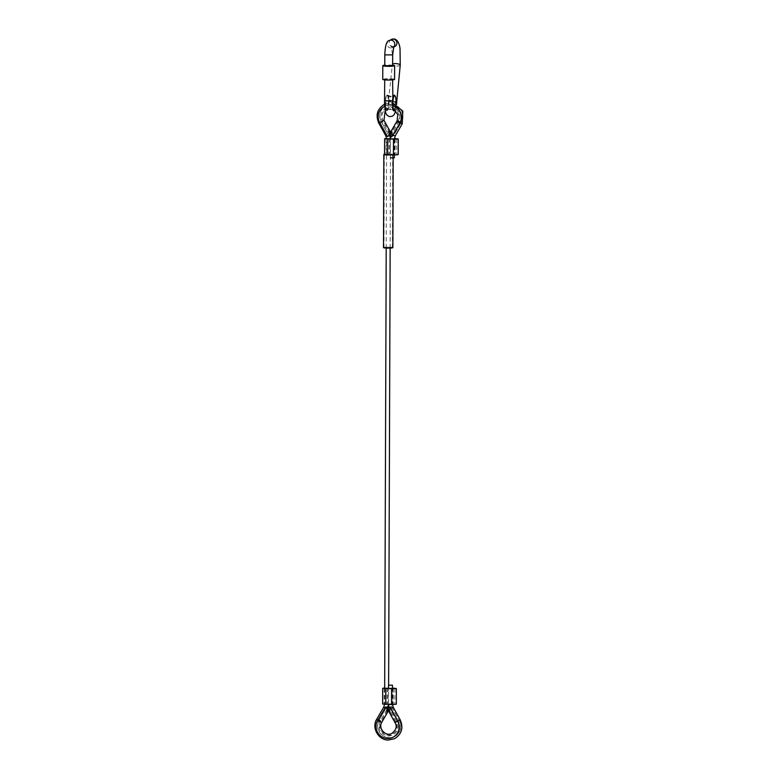 <?xml version="1.0" encoding="UTF-8"?>
<svg xmlns="http://www.w3.org/2000/svg" width="779" height="779" viewBox="0 0 779 779"><rect width="100%" height="100%" fill="white"/><g stroke="black" fill="none" stroke-linecap="round" stroke-linejoin="round"><path stroke-width="0.58" stroke-dasharray="3.9 2.92" d="M394.271 157.816L390.376 157.845L390.435 139.139M397.816 721.033L399.101 720.4A11.831 11.481 63.8 0 1 380.678 733.867A11.831 11.481 63.8 0 1 379.091 719.835L386.92 706.329A2.96 0.604 30.1 0 1 387.796 706.923L388.059 707.098M389.208 711.071L389.042 711.626L388.653 710.769L389.704 710.799L390.152 711.655L390.406 706.991L391.584 706.349L389.714 707.39L389.208 711.071L389.539 707.478L390.406 706.991M391.37 706.456L399.101 720.4L391.584 706.349M390.084 707.089L389.218 707.585L389.704 710.799M388.536 707.945L388.39 709.679M388.75 707.361L388.244 711.042M395.011 722.63L399.315 720.293A11.831 11.481 63.8 0 1 380.892 733.769A11.831 11.481 63.8 0 1 379.305 719.738L387.134 706.232A3.944 0.798 -149.9 0 1 388.127 706.884M389.218 707.585L388.429 708.023L388.653 710.769M392.908 737.304A11.831 11.481 63.8 0 1 377.805 720.468L385.634 706.962M386.598 707.507L386.637 710.711C386.637 711.928 386.851 711.821 387.27 710.399L387.591 709.513M387.913 707.507L387.796 706.923M387.893 711.607L386.783 711.578L381.009 721.636A2.96 0.604 30.1 0 0 379.091 719.835L379.305 719.738A3.944 0.798 -149.9 0 1 381.866 722.133M387.689 710.74L386.637 710.711C386.637 711.928 386.851 711.821 387.27 710.399L387.66 710.409M392.908 105.652A11.831 11.481 -116.2 0 0 379.899 122.546L387.63 136.491M397.222 120.735A3.944 0.798 -149.9 0 1 401.409 122.371A11.831 11.481 -116.2 0 0 386.199 105.593A11.831 11.481 -116.2 0 0 381.398 121.806L388.916 135.858L389.86 135.166M392.402 135.439L391.535 134.952L391.233 131.67L391.71 134.864A3.944 0.798 -149.9 0 1 393.58 135.877L401.195 122.478L393.366 135.984A2.96 0.604 30.1 0 0 392.402 135.439L392.1 131.476L397.991 121.31A2.96 0.604 30.1 0 0 399.909 123.111M391.311 132.206L392.363 132.235L392.178 131.378L391.73 132.547L391.204 136.023A2.96 0.604 30.1 0 0 392.08 136.617M390.756 131.904L390.425 135.497L391.204 136.023M392.918 105.827A11.831 11.481 -116.2 0 0 384.583 106.382L384.699 106.324M383.989 120.317L383.122 120.794C380.921 115.584 382.09 111.533 386.647 108.67C393.687 104.581 402.597 114.377 397.991 121.31A2.96 0.604 30.1 0 1 398.05 121.251A2.96 0.604 30.1 0 1 401.195 122.478A11.831 11.481 -116.2 0 0 385.985 105.701A11.831 11.481 -116.2 0 0 381.184 121.913L388.916 135.858M389.656 133.141L389.296 132.148C388.877 130.921 388.663 131.028 388.653 132.459L388.594 135.955M379.685 122.654L383.122 120.794L388.887 131.281L389.997 131.31M389.743 132.157L389.296 132.148C388.877 130.921 388.663 131.028 388.653 132.459L389.704 132.488M390.552 132.82L390.746 134.835M389.782 135.361L389.13 135.75M390.454 133.452L390.571 134.923M384.563 154.476L398.225 154.661M386.579 138.428L394.398 138.526M386.588 138.633L394.388 138.691M387.971 154.758L386.043 154.485L389.042 154.223L396.745 154.661L387.971 154.758L388.03 139.071M382.645 704.021L396.307 704.206M384.67 687.964L392.47 688.061M384.67 688.178L392.47 688.237M386.053 704.294L384.125 704.021L387.124 703.768L394.826 704.206L386.053 704.294L386.111 688.617M384.563 154.32L389.412 154.038L392.694 154.505L389.033 154.953M387.27 248.053L383.989 247.595L389.091 247.157L392.373 247.625L387.27 248.053M383.492 247.595A4.684 0.516 -179.8 0 1 389.198 247.109A4.684 0.516 -179.8 0 1 392.869 247.625M384.563 154.193A4.684 0.516 -179.8 0 1 389.519 153.989A4.684 0.516 -179.8 0 1 393.191 154.505A4.684 0.516 -179.8 0 1 390.113 154.982M387.173 95.019A7.839 1.685 -88.4 0 1 387.689 95.135A7.839 1.685 -88.4 0 1 388.828 102.857A7.839 1.685 -88.4 0 1 387.26 110.501A7.839 1.685 -88.4 0 1 387.114 110.599A7.839 1.685 -88.4 0 1 386.511 110.394A7.839 1.685 -88.4 0 1 385.459 102.76A7.839 1.685 -88.4 0 1 386.939 95.204A7.839 1.685 -88.4 0 1 387.173 95.019M392.441 100.958L389.451 99.946L385.994 100.88C385.683 106.83 386.18 109.975 387.465 110.326L392.382 64.404A3.944 1.159 5.5 0 1 392.665 64.034M387.465 110.326C388.507 109.284 389.062 106.343 389.149 101.523L391.983 100.598L395.333 101.698C395.323 106.509 394.778 109.44 393.707 110.501L393.259 110.433M391.895 102.263L391.886 102.789L391.895 102.263M396.005 104.172A7.401 1.597 -88.4 0 1 394.661 110.19A7.401 1.597 -88.4 0 1 394.651 110.19L394.651 110.19M392.655 65.212A5.92 0.652 0.2 0 0 384.768 65.183M394.583 79.419A5.92 0.652 0.2 0 0 389.315 78.757A5.92 0.652 0.2 0 0 382.888 79.244A5.92 0.652 0.2 0 0 382.742 79.38M395.333 101.698L396.599 101.961L393.609 102.263L389.149 101.523M385.994 100.88L384.641 100.695M392.519 79.507C394.904 79.049 384.466 78.757 384.816 79.292L392.606 79.906M394.71 95.427A7.839 1.685 -88.4 0 1 395.771 103.052A7.839 1.685 -88.4 0 1 394.281 110.608M386.783 95.447A7.401 1.597 -88.4 0 1 387.28 95.554A7.401 1.597 -88.4 0 1 388.351 102.847A7.401 1.597 -88.4 0 1 386.871 110.063A7.401 1.597 -88.4 0 1 386.735 110.151A7.401 1.597 -88.4 0 1 386.17 109.956A7.401 1.597 -88.4 0 1 385.167 102.76A7.401 1.597 -88.4 0 1 386.569 95.622A7.401 1.597 -88.4 0 1 386.783 95.447M392.558 107.336A7.839 1.685 -88.4 0 1 392.538 100.608M393.707 110.501C392.441 110.18 391.934 107.025 392.197 101.056M392.567 65.787C394.943 65.329 384.505 65.037 384.865 65.572L384.768 65.67M385.868 135.789L386.696 135.303M402.266 123.725L398.887 121.767L400.007 122.926M395.177 135.955L391.798 133.998L392.918 135.166M387.017 703.817L384.612 704.021L387.017 703.817M383.881 706.894L387.251 708.909L384.894 707.994M400.133 719.786L396.735 721.675C399.189 727.45 397.874 731.948 392.791 735.162L388.448 736.106C380.21 734.188 377.445 729.202 380.162 721.14L377.796 720.224M393.132 707.166L390.824 708.413M392.363 704.197L388.468 704.128L392.363 704.197M378.867 123.17L379.694 122.673M386.637 138.75L394.34 138.876M376.793 719.124L380.162 721.14L387.504 708.452M377.591 720.575L377.805 720.468A2.96 0.604 30.1 0 0 380.95 721.695A2.96 0.604 30.1 0 0 381.009 721.636C376.413 728.569 385.303 738.365 392.353 734.276C396.91 731.413 398.079 727.362 395.878 722.152L390.006 711.568M389.296 710.458L390.347 710.487M390.668 132.518L391.73 132.547M395.196 138.545L395.138 154.232M389.422 138.389L389.364 154.067M389.101 138.545L389.042 154.223M393.804 139.237L393.746 154.914M394.875 139.237L394.817 154.388M393.278 688.091L393.22 703.768M387.504 687.925L387.445 703.612M387.182 688.081L387.124 703.768M391.886 688.772L391.827 704.459M392.957 688.772L392.898 703.934M391.321 39.447A3.944 3.827 -116.2 0 0 393.054 46.906A3.944 3.827 -116.2 0 0 394.807 46.526L393.366 46.837L391.224 45.834L392.694 56.292M400.24 65.154A3.944 1.159 5.5 0 1 397.086 65.991A3.944 1.159 5.5 0 1 392.382 64.404L392.674 59.428M384.807 54.881L392.694 54.91M389.179 40.508A3.944 3.827 -116.2 0 0 390.912 47.967A3.944 3.827 -116.2 0 0 393.697 46.837M384.466 104.24L390.659 102.896L392.869 103.14M389.549 134.436L382.265 121.271C379.811 115.496 381.126 110.998 386.209 107.784L390.552 106.84C398.79 108.758 401.555 113.744 398.838 121.806L390.873 136.062M388.624 685.13L388.507 705.053M392.431 704.625L392.46 688.782M390.152 248.082L390.493 137.893M396.735 721.675L389.091 707.634M388.478 704.528L388.517 688.675M384.67 688.5L384.602 704.401M386.209 248.073L386.588 138.964M394.378 139.237L394.33 155.089M389.003 711.636L390.113 711.665M393.541 109.547L387.075 109.547L385.118 110.969M391.107 131.339L392.217 131.369M386.092 138.798L386.043 154.485M396.803 138.974L396.745 154.661M384.174 688.344L384.125 704.021M394.885 688.519L394.826 704.206M383.989 247.595L384.32 154.476M393.181 158.049L393.191 154.505M392.373 247.625L392.694 154.505M387.689 95.135L390.795 96.421L393.015 95.944M386.871 110.063L390.445 108.797L393.95 110.258M387.28 95.554L390.776 97.015L394.349 95.759M395.703 111.056L396.618 104.474M392.665 47.577L393.59 47.13M384.719 79.877L384.719 79.39"/><path stroke-width="1.17" d="M390.376 157.845L394.271 157.816M388.575 685.15L392.48 685.208L388.575 685.15M377.591 720.575A3.944 0.798 -149.9 0 0 381.778 722.211A3.944 0.798 -149.9 0 0 381.866 722.133C377.766 728.287 385.732 737.031 391.925 733.399C396.268 729.806 397.3 726.223 395.011 722.63L397.602 721.14A11.831 11.481 63.8 0 1 379.178 734.607A11.831 11.481 63.8 0 1 377.591 720.575L385.634 706.962A2.96 0.604 30.1 0 0 386.598 707.507L387.29 708.082A3.944 0.798 -149.9 0 1 385.42 707.069M389.87 707.196L397.816 721.033L390.084 707.089L388.254 708.111L388.731 711.305M388.127 706.884A3.944 0.798 -149.9 0 1 388.75 707.361L388.536 707.945M388.39 709.679L387.767 711.276L387.29 708.082M388.75 707.361L388.711 707.848M388.448 710.127L387.767 711.276L387.465 707.994M388.059 707.098L388.575 707.449M397.816 721.033A11.831 11.481 63.8 0 1 393.015 737.246A11.831 11.481 63.8 0 1 392.908 737.304M387.27 710.399L387.796 706.923M399.909 123.111L391.866 136.715L399.909 123.111A11.831 11.481 -116.2 0 0 392.908 105.652M390.756 131.904L390.25 135.585A3.944 0.798 -149.9 0 0 391.866 136.715M384.485 106.431L384.583 106.382A11.831 11.481 -116.2 0 0 379.685 122.654L387.416 136.598L389.461 135.468L389.792 131.875L390.269 131.641L390.552 132.82M389.286 135.556L389.792 131.875L390.269 131.641L390.454 133.452M389.461 135.468L387.416 136.598M393.541 109.547L397.787 114.455L397.134 120.813A3.944 0.798 -149.9 0 0 399.695 123.209A11.831 11.481 -116.2 0 0 392.918 105.827M389.86 135.166L389.656 133.141M394.398 138.526L398.283 138.983L398.225 154.661L393.424 155.07L384.563 154.476L384.612 138.789L386.579 138.428M398.283 138.983L384.612 138.789M394.388 138.691L396.803 138.974L393.804 139.237L386.588 138.633M392.47 688.061L396.365 688.519L396.307 704.206L391.506 704.615L382.645 704.021L382.693 688.334L384.67 687.964M396.365 688.519L382.693 688.334M392.47 688.237L394.885 688.519L391.886 688.772L384.67 688.178M389.033 154.953L384.563 154.32M393.181 158.049L392.869 247.625A4.684 0.516 -179.8 0 1 387.163 248.112A4.684 0.516 -179.8 0 1 383.492 247.595L383.823 154.476A4.684 0.516 -179.8 0 1 384.563 154.193M390.113 154.982A4.684 0.516 -179.8 0 1 387.494 154.992A4.684 0.516 -179.8 0 1 383.823 154.476M392.558 107.336A7.839 1.685 -88.4 0 0 393.531 110.676A7.839 1.685 -88.4 0 0 394.047 110.793A7.839 1.685 -88.4 0 0 394.281 110.608L394.651 110.19A7.401 1.597 -88.4 0 1 394.437 110.365A7.401 1.597 -88.4 0 1 393.95 110.258A7.401 1.597 -88.4 0 1 392.869 102.974A7.401 1.597 -88.4 0 1 394.349 95.759A7.401 1.597 -88.4 0 1 394.486 95.661A7.401 1.597 -88.4 0 1 395.06 95.866A7.401 1.597 -88.4 0 1 396.005 104.172M384.768 65.183A5.92 0.652 0.2 0 0 382.937 65.524A5.92 0.652 0.2 0 0 382.791 65.66A5.92 0.652 0.2 0 0 388.069 66.322A5.92 0.652 0.2 0 0 394.486 65.845A5.92 0.652 0.2 0 0 394.632 65.699A5.92 0.652 0.2 0 0 392.655 65.212M382.791 65.66L382.742 79.38A5.92 0.652 0.2 0 0 388.02 80.052A5.92 0.652 0.2 0 0 394.437 79.565A5.92 0.652 0.2 0 0 394.583 79.419L394.632 65.699M384.719 79.39L384.524 104.6L385.654 112.887L387.163 115.38L389.432 116.616L392.324 116.246L394.135 114.698L395.703 111.056M384.738 100.744L392.441 100.958M395.333 101.698L396.696 102.049L396.618 104.474M392.538 100.608A7.839 1.685 -88.4 0 1 393.96 95.311A7.839 1.685 -88.4 0 1 394.106 95.213A7.839 1.685 -88.4 0 1 394.71 95.427L395.06 95.866M384.807 54.881L384.768 65.67L392.567 65.787L392.694 54.91L384.807 54.881C385.147 45.747 386.608 40.956 389.179 40.508L393.59 38.95C398.4 39.028 399.88 46.389 400.026 48.717L400.24 65.154L396.696 102.049M390.873 136.062L390.435 138.905L386.637 138.75M386.696 135.303L385.868 135.789M400.007 122.926L402.266 123.725M392.918 135.166L395.177 135.955M390.435 139.139L394.34 138.876M396.735 721.675L400.133 719.786M390.824 708.413L393.132 707.166M377.796 720.224L376.793 719.124M379.694 122.673L378.867 123.17M384.894 707.994L383.881 706.894M387.66 710.409L388.332 710.429M379.685 122.654L383.989 120.317L390.211 131.534M390.941 131.495L397.134 120.813A3.944 0.798 -149.9 0 1 397.222 120.735M389.743 132.157L390.347 132.177M393.483 139.392L393.424 155.07M387.708 139.227L387.65 154.914M394.875 138.701L394.875 139.237M391.564 688.928L391.506 704.615M385.79 688.772L385.732 704.45M392.957 688.246L392.957 688.772M393.59 47.13L394.807 46.526A3.944 3.827 -116.2 0 0 393.083 39.067A3.944 3.827 -116.2 0 0 391.321 39.447M392.665 64.034A3.944 1.159 5.5 0 1 395.528 63.576A3.944 1.159 5.5 0 1 400.24 65.154M393.697 46.837A3.944 3.827 -116.2 0 0 389.179 40.508M384.524 104.211L384.466 104.24C377.25 108.836 375.371 115.146 378.818 123.189L385.819 135.819L386.588 138.964M392.869 103.14L402.821 111.076L402.256 123.783L395.167 136.013L394.378 139.237M388.507 705.053L387.504 708.452M384.612 704.021L383.833 706.933L376.744 719.163C371.34 727.596 378.341 740.225 388.341 740.05L394.534 738.706C401.75 734.11 403.629 727.8 400.182 719.757L393.181 707.128L392.412 704.148M388.624 685.13L390.152 248.082M388.517 688.675L388.536 685.199M392.46 688.782L392.48 685.208M389.091 707.634L388.478 704.528M384.67 688.5L386.209 248.073M394.33 155.089L394.32 157.855M390.532 138.818L389.266 133.9M395.011 722.63L388.789 711.412M381.866 722.133L388.059 711.451M385.118 110.969L383.989 120.317M392.674 59.428L392.694 56.292M392.606 79.419L393.035 110.16M392.548 96.138L393.96 95.311M392.694 54.91L393.784 46.633L392.665 47.577"/></g></svg>
